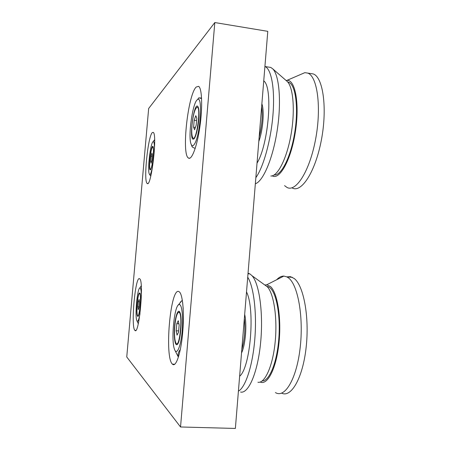 <?xml version="1.0" encoding="UTF-8"?>
<svg xmlns="http://www.w3.org/2000/svg" width="451" height="451" viewBox="0 0 451 451"><rect width="100%" height="100%" fill="white"/><g stroke="black" fill="none" stroke-linecap="round" stroke-linejoin="round"><path stroke-width="0.68" d="M178.731 291.504L179.408 291.915C182.869 294.695 184.487 314.42 182.531 334.315C180.62 354.249 175.777 367.802 172.406 364.126C164.316 357.186 170.405 287.614 178.731 291.504M196.219 87.015L198.598 86.344C202.02 88.154 202.736 107.242 199.861 126.94C197.031 146.66 191.624 160.641 188.422 158.025C181.409 154.434 187.898 94.648 196.219 87.015M152.297 132.588L153.216 132.369C157.641 133.981 151.108 188.495 147.167 183.405C143.362 181.516 147.911 136.275 152.297 132.588M139.466 278.667L139.725 278.825C144.162 281.142 138.987 336.254 134.888 330.346C130.7 327.11 135.215 276.311 139.466 278.667M235.371 428.45L267.787 31.339L214.811 22.55L180.53 426.979L235.371 428.45M180.53 426.979L126.754 356.972L148.661 108.494L214.811 22.55M179.154 324.991L178.534 332.246L177.046 335.11L176.194 330.78L176.803 323.655L178.275 320.723L179.154 324.991M176.803 323.655L178.906 323.784M176.194 330.78L178.647 330.927M242.565 340.347L243.602 327.646M174.791 326.197C175.665 317.555 176.995 312.921 178.776 312.289C183.337 312.143 179.588 350.771 175.811 342.839C174.548 339.721 174.21 334.174 174.791 326.197M281.644 393.148C291.149 398.03 302.784 378.147 306.133 347.473C309.589 316.856 303.568 285.477 294.21 278.509L290.455 276.655L286.859 276.863M275.437 392.567C284.728 398.554 296.504 379.297 300.107 348.273C303.805 317.312 297.97 285.1 288.679 278.064L286.943 276.908L283.876 276.08C281.401 276.035 278.989 277.264 276.638 279.761M260.216 382.025C267.437 385.611 276.209 368.811 278.904 343.662C281.672 318.564 277.5 292.676 270.499 286.56L266.8 284.761L264.844 285.015M262.217 380.903C269.151 381.258 276.705 363.495 278.695 340.093C280.742 316.726 276.717 293.781 270.273 288.031L268.779 286.926L266.564 286.261M257.938 382.273C264.912 383.513 272.799 366.133 275.161 342.083C277.579 318.068 273.83 293.64 267.381 286.853L264.523 284.778M240.569 392.049C248.405 393.988 257.656 372.898 260.571 343.143C263.547 313.434 259.325 283.538 252.041 275.741L249.922 273.92L248.044 273.199M238.416 391.158C245.507 387.398 252.678 365.626 254.809 339.079C256.969 312.549 253.688 286.537 247.717 277.202M239.633 376.258C250.542 367.441 255.255 309.02 246.517 291.932M241.533 352.964C245.485 344.914 247.097 325.086 244.684 314.347M241.809 349.57C244.56 340.003 245.406 329.63 244.352 318.445M174.605 326.084C173.697 336.001 174.864 345.748 176.955 344.632C180.214 344.147 182.678 318.733 180.045 312.746C178.393 307.881 175.45 315.367 174.605 326.084M179.65 304.583L178.867 304.605C174.238 305.834 170.884 340.494 174.526 349.39C176.561 355.354 180.282 348.02 181.866 334.067C183.495 320.182 182.294 305.428 179.65 304.583M178.117 305.226L182.317 300.135M180.31 349.598C178.399 351.78 177.717 354.21 178.258 356.888L175.05 350.557M182.599 302.04L183.213 308.952M139.494 302.373L139.043 307.52L138.22 309.702L137.854 306.776L138.299 301.691L139.117 299.475L139.494 302.373M138.299 301.691L139.415 301.77M137.854 306.776L139.1 306.86M137.2 303.709C137.831 297.418 138.615 294.013 139.556 293.494C141.817 293.206 139.336 319.59 137.499 315.412C136.839 313.552 136.743 309.651 137.2 303.709M137.104 303.653C136.535 311.669 136.8 315.931 137.899 316.439C139.675 316.269 141.524 296.566 140.069 293.336C138.987 291.887 138 295.326 137.104 303.653M141.377 295.766C141.293 291.03 140.875 288.437 140.126 287.986L139.827 288.003C137.301 288.527 134.759 315.644 136.777 320.475C137.718 322.561 138.79 320.306 139.99 313.704M139.759 288.037L141.242 285.816M138.282 323.745L137.019 320.999M152.41 155.065L151.97 160.128L151.074 163.177L150.634 161.182L151.074 156.181L151.959 153.114L152.41 155.065M151.074 156.181L152.303 156.328M150.634 161.182L151.626 161.3M149.873 159.479C150.623 152.246 151.559 148.137 152.68 147.156C154.952 146.519 151.84 172.57 150.098 168.871C149.552 167.558 149.473 164.423 149.873 159.479M153.537 153.582C153.684 150.211 153.565 147.979 153.188 146.885C151.294 141.772 147.77 171.549 150.465 169.79C151.897 167.687 152.923 162.287 153.537 153.582M154.456 149.219C154.49 143.835 154.033 141.338 153.086 141.715C150.51 142.691 147.319 169.739 149.258 173.911C149.653 174.926 150.166 174.774 150.797 173.455L152.483 167.501M154.62 139.855L154.05 140.368L154.648 140.949M150.769 176.189L149.354 174.137M196.805 118.106L196.202 125.186L194.584 129.741L193.586 127.255L194.184 120.287L195.785 115.693L196.805 118.106M194.184 120.287L196.591 120.603M193.586 127.255L195.384 127.486M259.889 128.101L260.898 115.71M191.979 125.316C193.107 114.915 194.787 108.888 197.014 107.237C201.603 106.137 196.123 144.179 192.69 137.583C191.737 135.627 191.495 131.54 191.979 125.316M292.423 188.106C301.527 192.87 315.345 171.955 321.354 140.137C327.488 108.347 323.125 77.144 313.236 73.936L310.322 73.49M284.57 185.649L287.112 187.509C296.025 192.261 309.617 171.279 315.576 139.382C321.648 107.518 317.436 76.275 307.751 73.096L304.831 72.662L299.768 74.843M272.207 175.839C279.479 180.377 290.856 160.55 295.287 132.425C299.836 104.311 295.332 79.337 286.943 80.374L286.097 80.492M274.185 174.926C281.17 175.958 290.788 157.275 294.723 132.577C298.742 107.902 295.67 84.811 288.702 82.262L287.687 81.964M270.837 176.02C277.613 176.392 286.712 158.904 290.946 135.08C295.242 111.29 293.37 87.257 287.259 81.501L286.515 80.859M255.345 183.771C263.023 181.426 272.799 158.921 277.173 130.57C281.599 102.242 279.332 75.097 272.692 68.806L270.735 67.419L268.277 67.041M255.841 177.683C263.361 167.236 270.831 140.785 272.94 115.033C275.082 89.259 271.474 69.195 265.081 66.551L264.917 66.477M257.025 163.149C268.633 144.303 273.221 87.404 263.745 80.853M258.795 141.49C262.961 130.35 264.528 111.014 261.873 103.803M259.15 137.104C262.02 125.79 262.848 115.67 261.631 106.729M199.004 115.507C199.083 111.617 198.835 108.871 198.243 107.282C194.432 97.974 188.18 142.302 193.71 139.009C195.886 138.096 198.829 125.22 199.004 115.507M194.606 143.852C200.424 134.748 202.967 94.704 197.482 99.654C192.667 101.977 187.779 136.941 191.139 144.241C192.013 146.417 193.175 146.287 194.606 143.852M201.58 98.047L198.773 97.856L201.603 98.51M195.21 148.385C193.248 147.657 192.194 147.06 192.047 146.592L191.139 144.241M174.785 364.245L172.406 364.126M189.837 158.194L188.422 158.025M147.77 183.472L147.167 183.405M135.745 330.397L134.888 330.346M178.776 312.289L179.481 311.658M292.428 277.348L286.943 276.908M266.8 284.761L283.876 276.08M268.779 286.926L267.325 286.813M267.381 286.853L252.041 275.741M249.922 273.92L247.999 273.768M178.867 304.605L180.812 301.578M139.556 293.494L139.985 293.127M139.827 288.003L141.248 285.883M152.68 147.156L153.143 146.778M153.086 141.715L154.05 140.368M313.236 73.936L307.751 73.096M286.943 80.374L304.831 72.662M288.702 82.262L287.828 82.133M287.259 81.501L272.692 68.806M270.735 67.419L265.081 66.551M197.482 99.654L198.773 97.856"/></g></svg>

